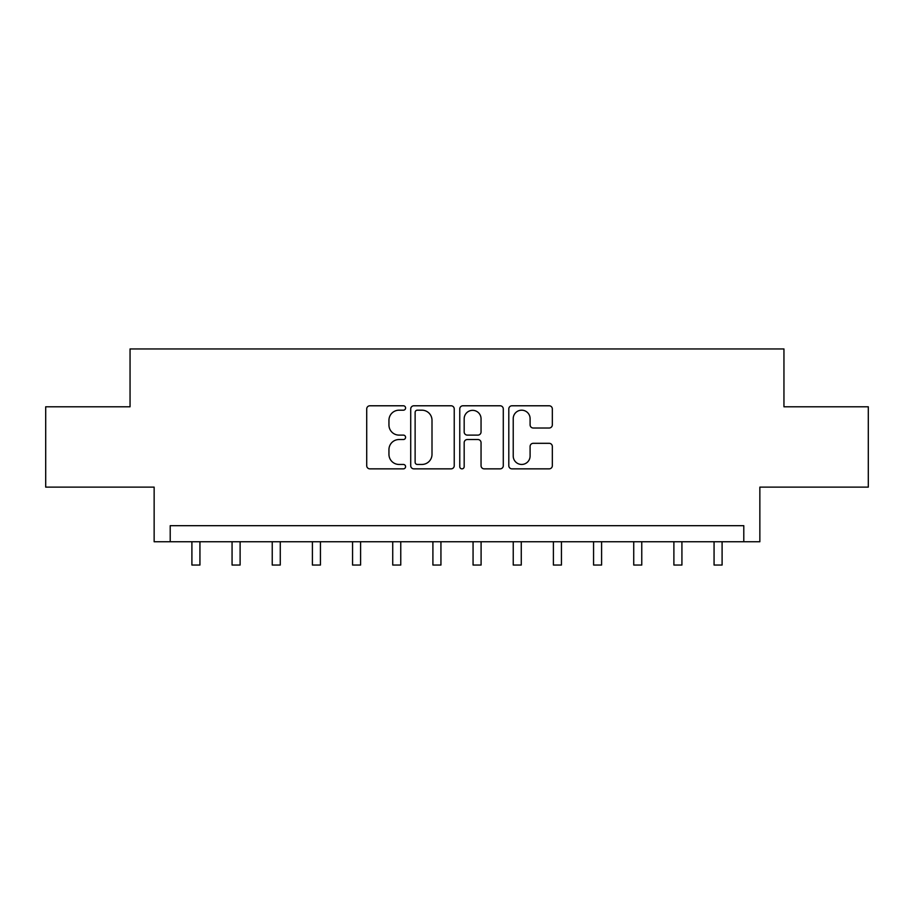 <?xml version="1.0" encoding="UTF-8"?>
<svg xmlns="http://www.w3.org/2000/svg" width="914" height="914" viewBox="0 0 914 914"><rect width="100%" height="100%" fill="white"/><g stroke="black" fill="none" stroke-linecap="round" stroke-linejoin="round"><path stroke-width="1.37" d="M405.588 407.987A2.205 2.205 0 0 0 403.382 405.782L369.873 405.782A3.153 3.153 0 0 0 366.72 408.935L366.72 465.706A3.153 3.153 0 0 0 369.873 468.859L403.382 468.859A2.205 2.205 0 0 0 405.588 466.654A2.205 2.205 0 0 0 403.382 464.449L399.041 464.449A10.088 10.088 0 0 1 388.953 454.349L388.953 449.619A10.088 10.088 0 0 1 399.041 439.531L403.382 439.531A2.205 2.205 0 0 0 405.588 437.315A2.205 2.205 0 0 0 403.382 435.11L399.041 435.11A10.088 10.088 0 0 1 388.953 425.021L388.953 420.291A10.088 10.088 0 0 1 399.041 410.192L403.382 410.192A2.205 2.205 0 0 0 405.588 407.987M549.177 428.015A3.153 3.153 0 0 0 552.33 424.861L552.33 408.935A3.153 3.153 0 0 0 549.177 405.782L511.954 405.782A3.153 3.153 0 0 0 508.801 408.935L508.801 465.706A3.153 3.153 0 0 0 511.954 468.859L549.177 468.859A3.153 3.153 0 0 0 552.33 465.706L552.33 446.466A3.153 3.153 0 0 0 549.177 443.313L533.25 443.313A3.153 3.153 0 0 0 530.097 446.466L530.097 456.006A8.432 8.432 0 0 1 521.654 464.449A8.432 8.432 0 0 1 513.222 456.006L513.222 418.635A8.432 8.432 0 0 1 521.654 410.192A8.432 8.432 0 0 1 530.097 418.635L530.097 424.861A3.153 3.153 0 0 0 533.25 428.015L549.177 428.015M743.79 541.751L759.854 541.751L759.854 487.128L868.3 487.128L868.3 406.787L783.949 406.787L783.949 348.954L130.051 348.954L130.051 406.787L45.7 406.787L45.7 487.128L154.146 487.128L154.146 541.751L743.79 541.751L743.79 525.687L170.21 525.687L170.21 541.751M454.235 408.935A3.153 3.153 0 0 0 451.082 405.782L413.871 405.782A3.153 3.153 0 0 0 410.717 408.935L410.717 465.706A3.153 3.153 0 0 0 413.871 468.859L451.082 468.859A3.153 3.153 0 0 0 454.235 465.706L454.235 408.935M462.918 405.782L500.129 405.782A3.153 3.153 0 0 1 503.283 408.935L503.283 465.706A3.153 3.153 0 0 1 500.129 468.859L484.203 468.859A3.153 3.153 0 0 1 481.05 465.706L481.05 442.684A3.153 3.153 0 0 0 477.896 439.531L467.328 439.531A3.153 3.153 0 0 0 464.175 442.684L464.175 466.654A2.205 2.205 0 0 1 461.97 468.859A2.205 2.205 0 0 1 459.765 466.654L459.765 408.935A3.153 3.153 0 0 1 462.918 405.782M417.332 410.192A2.205 2.205 0 0 0 415.127 412.397L415.127 462.233A2.205 2.205 0 0 0 417.332 464.449L421.914 464.449A10.088 10.088 0 0 0 432.002 454.349L432.002 420.291A10.088 10.088 0 0 0 421.914 410.192L417.332 410.192M481.05 418.783A8.432 8.432 0 0 0 472.618 410.352A8.432 8.432 0 0 0 464.175 418.783L464.175 431.956A3.153 3.153 0 0 0 467.328 435.11L477.896 435.11A3.153 3.153 0 0 0 481.05 431.956L481.05 418.783M191.906 541.751L191.906 565.046L199.938 565.046L199.938 541.751M232.065 541.751L232.065 565.046L240.108 565.046L240.108 541.751M272.235 541.751L272.235 565.046L280.267 565.046L280.267 541.751M312.405 541.751L312.405 565.046L320.437 565.046L320.437 541.751M352.564 541.751L352.564 565.046L360.596 565.046L360.596 541.751M392.734 541.751L392.734 565.046L400.766 565.046L400.766 541.751M432.905 541.751L432.905 565.046L440.936 565.046L440.936 541.751M473.064 541.751L473.064 565.046L481.095 565.046L481.095 541.751M513.234 541.751L513.234 565.046L521.266 565.046L521.266 541.751M553.393 541.751L553.393 565.046L561.436 565.046L561.436 541.751M593.563 541.751L593.563 565.046L601.595 565.046L601.595 541.751M633.733 541.751L633.733 565.046L641.765 565.046L641.765 541.751M673.892 541.751L673.892 565.046L681.924 565.046L681.924 541.751M714.062 541.751L714.062 565.046L722.094 565.046L722.094 541.751"/></g></svg>
